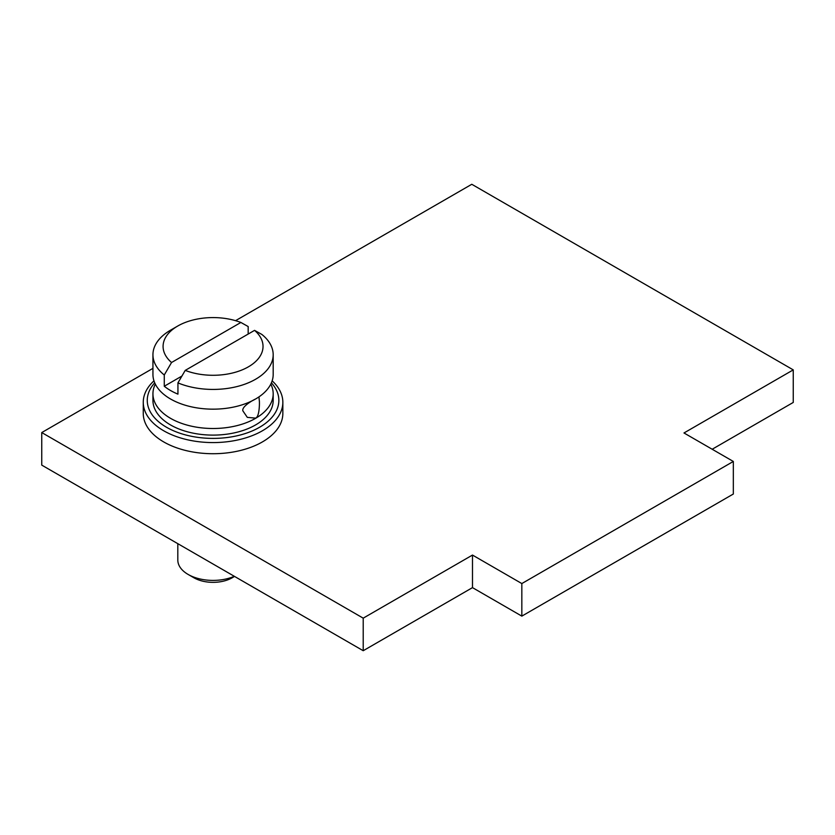 <?xml version="1.0" encoding="UTF-8"?>
<svg xmlns="http://www.w3.org/2000/svg" width="835" height="835" viewBox="0 0 835 835"><rect width="100%" height="100%" fill="white"/><g stroke="black" fill="none" stroke-linecap="round" stroke-linejoin="round"><path stroke-width="1.25" d="M152.941 368.36L41.75 432.561L41.75 465.116L363.215 650.716L472.485 587.631L521.833 616.126L733.328 494.017L733.328 461.452L683.98 432.968L793.25 369.884L471.785 184.285L235.553 320.671M712.182 449.251L793.25 402.439L793.25 369.884M41.75 432.561L363.215 618.161L472.485 555.066L521.833 583.561L733.328 461.452M363.215 650.716L363.215 618.161M521.833 616.126L521.833 583.561M472.485 587.631L472.485 555.066M153.964 380.844A69.785 40.289 0 0 0 143.265 402.282L143.265 413.429A69.785 40.289 0 0 0 163.712 441.924A69.785 40.289 0 0 0 239.77 450.649A69.785 40.289 0 0 0 282.846 413.429L282.846 402.282A69.785 40.289 0 0 0 272.147 380.844M143.265 402.282A69.785 40.289 0 0 0 163.712 430.776A69.785 40.289 0 0 0 239.77 439.513A69.785 40.289 0 0 0 282.846 402.282M154.715 382.837A65.798 37.992 0 0 0 166.53 427.269A65.798 37.992 0 0 0 251.993 431.037A65.798 37.992 0 0 0 271.396 382.837M273.181 400.403A60.12 34.705 180 0 1 236.065 432.467A60.12 34.705 180 0 1 170.549 424.952A60.12 34.705 180 0 1 152.941 400.403L152.941 393.786A60.12 34.705 0 0 0 170.549 418.335A60.12 34.705 180 0 0 255.573 418.335A60.12 34.705 180 0 0 273.181 393.786L273.181 400.403M270.801 384.121A60.12 34.705 180 0 1 273.181 393.786M155.32 384.121A60.12 34.705 0 0 0 152.941 393.786M273.181 374.456A60.12 34.705 180 0 1 255.573 399.005A60.12 34.705 180 0 1 254.017 399.861A60.12 34.705 180 0 1 172.093 399.861A60.12 34.705 180 0 1 170.549 399.005A60.12 34.705 0 0 1 152.941 374.456L152.941 354.718A60.12 34.705 0 0 0 164.265 374.988L164.265 386.25A60.12 34.705 180 0 0 170.549 390.519A60.12 34.705 180 0 0 177.938 394.141L177.938 382.889A60.12 34.705 180 0 0 240.47 385.613A60.12 34.705 180 0 0 273.181 354.718L273.181 374.456M258.182 397.387L258.996 397.178L259.382 401.343C259.57 404.871 259.257 417.291 255.447 418.116L247.327 417.375L242.881 410.872C241.513 406.666 252.483 400.393 255.447 399.067M254.56 330.368A49.975 28.849 180 0 1 248.392 366.836A49.975 28.849 180 0 1 185.224 370.396L254.56 330.368L261.856 334.438A60.12 34.705 180 0 1 273.181 354.718M181.926 376.053L164.265 386.25M185.224 370.396L177.938 382.889M164.265 374.988L171.551 362.505L240.887 322.467A49.975 28.849 0 0 0 177.719 326.036L170.549 330.18A60.12 34.705 0 0 0 152.941 354.718M240.887 322.467L248.172 326.548L248.172 334.052M177.719 326.036A49.975 28.849 0 0 0 171.551 362.505M234.301 576.296A35.247 20.343 180 0 1 188.136 574.449L193.897 577.768L188.136 574.449A35.247 20.343 0 0 1 177.813 560.055L177.813 543.679M234.541 576.432L232.213 577.768A27.096 15.646 180 0 1 193.897 577.768"/></g></svg>
